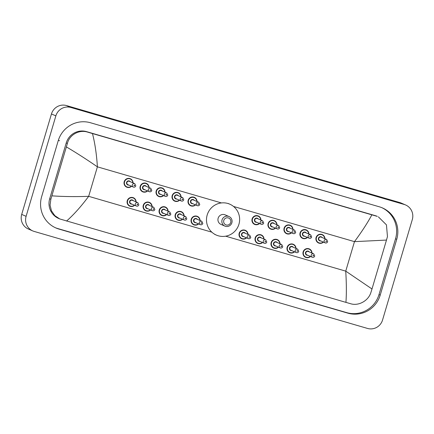<?xml version="1.0" encoding="UTF-8"?>
<svg xmlns="http://www.w3.org/2000/svg" width="434" height="434" viewBox="0 0 434 434"><rect width="100%" height="100%" fill="white"/><g stroke="black" fill="none" stroke-linecap="round" stroke-linejoin="round"><path stroke-width="0.65" d="M32.772 230.926L28.362 229.011A12.255 12.022 -66.5 0 1 21.7 214.412L51.456 113.958A12.255 12.022 -66.5 0 1 66.483 105.565L399.828 202.569A12.255 12.022 -66.5 0 1 401.228 203.074L405.638 204.989A12.255 12.022 -66.5 0 1 412.3 219.588L382.544 320.042A12.255 12.022 -66.5 0 1 367.517 328.435L34.172 231.43A12.255 12.022 -66.5 0 1 26.105 216.322L55.861 115.867A12.255 12.022 -66.5 0 1 70.888 107.48L404.233 204.479A12.255 12.022 -66.5 0 1 405.638 204.989M380.211 295.12L396.741 239.308A26.355 25.845 113.5 0 0 382.414 207.913A26.355 25.845 113.5 0 0 379.403 206.828L90.5 122.757A26.355 25.845 113.5 0 0 58.199 140.795L41.664 196.602A26.355 25.845 113.5 0 0 55.991 228.002A26.355 25.845 113.5 0 0 59.002 229.087L347.905 313.158A26.355 25.845 113.5 0 0 380.211 295.12L378.996 294.594L395.531 238.781A26.355 25.845 113.5 0 0 381.806 207.658M55.389 227.731A26.355 25.845 113.5 0 0 57.793 228.561L346.695 312.632A26.355 25.845 113.5 0 0 378.996 294.594M371.998 288.979L370.924 292.407C368.461 300.811 358.544 306.258 350.601 303.719L345.931 302.373C346.56 294.03 346.5 283.619 345.741 271.136L371.998 288.979L386.482 240.073L354.475 241.64C361.929 231.539 367.723 222.604 371.862 214.841L377.298 216.382A16.546 16.226 113.5 0 0 375.405 215.698L86.507 131.632A16.546 16.226 113.5 0 0 66.223 142.954L49.688 198.767A16.546 16.226 113.5 0 0 58.688 218.481L59.746 218.937M345.931 302.373L59.746 218.942L54.814 215.638L51.445 210.81L50.067 205.108L50.854 199.271L67.384 143.459C69.413 134.871 79.118 129.332 87.63 132.12L92.475 133.542C94.954 143.231 96.598 154.33 97.4 166.835C86.643 159.408 76.308 152.773 66.413 146.931M371.862 214.841L92.475 133.542M378.356 216.843L386.461 224.883L387.454 236.601L386.482 240.073M51.923 195.843C63.266 196.64 75.511 196.803 88.666 196.325C81.169 206.41 73.796 214.656 66.548 221.074M223.781 220.439A3.678 3.608 -66.5 0 1 228.289 217.922A3.678 3.608 -66.5 0 1 230.709 222.452A3.678 3.608 -66.5 0 1 226.201 224.969A3.678 3.608 -66.5 0 1 223.781 220.439M222.062 219.897A5.208 5.11 -66.5 0 1 229.043 216.55A5.208 5.11 -66.5 0 1 231.875 222.756A5.208 5.11 -66.5 0 1 224.893 226.109A5.208 5.11 -66.5 0 1 222.062 219.897M229.043 216.55L225.132 214.852A5.208 5.11 113.5 0 0 218.15 218.204A5.208 5.11 113.5 0 0 220.982 224.411L224.893 226.109M207.186 215.009A16.855 16.525 -66.5 0 1 229.77 204.17A16.855 16.525 -66.5 0 1 238.933 224.248A16.855 16.525 -66.5 0 1 216.349 235.092A16.855 16.525 -66.5 0 1 207.186 215.009M59.621 140.752L58.324 140.372M225.647 236.188L345.741 271.136L354.475 241.64L233.519 206.443M211.852 232.174L88.666 196.325L97.4 166.835L221.448 202.933M70.888 107.48L66.483 105.565M55.861 115.867L51.456 113.958M26.105 216.322L21.7 214.412M404.233 204.479L399.828 202.569M395.531 238.781L396.741 239.308M346.695 312.632L347.905 313.158M57.793 228.561L59.002 229.087M49.688 198.767L50.854 199.271M66.223 142.954L67.384 143.459M86.507 131.632L87.63 132.12M375.405 215.698L376.528 216.186M318.578 242.997L321.914 243.083L323.471 242.112A4.595 4.508 -66.5 0 1 316.082 237.523A4.595 4.508 -66.5 0 1 324.93 238.738L324.556 236.883L322.24 234.566M324.681 238.629A4.291 4.204 113.5 0 0 316.424 237.626A4.291 4.204 113.5 0 0 323.221 242.004M320.726 240.924A2.143 2.105 -66.5 0 1 318.442 238.217A2.143 2.105 -66.5 0 1 322.191 237.55M321.252 237.143A1.839 1.801 113.5 0 0 318.789 238.326A1.839 1.801 113.5 0 0 319.787 240.512L325.185 242.856A1.839 1.801 -66.5 0 1 324.187 240.669A1.839 1.801 -66.5 0 1 326.65 239.487L321.252 237.143M327.648 241.673A1.839 1.801 -66.5 0 1 325.185 242.856C326.352 243.214 327.182 242.823 327.675 241.689L326.65 239.487M325.907 241.206A0.304 0.298 113.5 0 0 326.108 241.586A0.304 0.298 113.5 0 0 326.482 241.375A0.304 0.298 113.5 0 0 326.281 240.995A0.304 0.298 113.5 0 0 325.907 241.206M302.59 238.342L305.921 238.429L307.484 237.463A4.595 4.508 -66.5 0 1 300.089 232.868A4.595 4.508 -66.5 0 1 308.943 234.083L308.563 232.228L306.252 229.911M308.693 233.98A4.291 4.204 113.5 0 0 300.436 232.977A4.291 4.204 113.5 0 0 307.229 237.349M304.739 236.27A2.143 2.105 -66.5 0 1 302.455 233.563A2.143 2.105 -66.5 0 1 306.203 232.895M305.265 232.488A1.839 1.801 113.5 0 0 302.796 233.671A1.839 1.801 113.5 0 0 303.8 235.863L309.198 238.206A1.839 1.801 -66.5 0 1 308.194 236.015A1.839 1.801 -66.5 0 1 310.663 234.832L305.265 232.488M311.661 237.024A1.839 1.801 -66.5 0 1 309.198 238.206C310.364 238.559 311.194 238.174 311.688 237.035L310.663 234.832M309.914 236.552A0.304 0.298 113.5 0 0 310.115 236.931A0.304 0.298 113.5 0 0 310.494 236.72A0.304 0.298 113.5 0 0 310.288 236.346A0.304 0.298 113.5 0 0 309.914 236.552M286.603 233.693L289.934 233.78L291.496 232.808A4.595 4.508 -66.5 0 1 284.102 228.213A4.595 4.508 -66.5 0 1 292.955 229.434L292.576 227.573L290.259 225.257M292.706 229.326A4.291 4.204 113.5 0 0 284.444 228.322A4.291 4.204 113.5 0 0 291.241 232.7M288.746 231.615A2.143 2.105 -66.5 0 1 286.467 228.908A2.143 2.105 -66.5 0 1 290.21 228.241M289.272 227.834A1.839 1.801 113.5 0 0 286.809 229.016A1.839 1.801 113.5 0 0 287.807 231.208L293.205 233.552A1.839 1.801 -66.5 0 1 292.207 231.36A1.839 1.801 -66.5 0 1 294.67 230.177L289.272 227.834M295.673 232.369A1.839 1.801 -66.5 0 1 293.205 233.552C294.371 233.91 295.201 233.519 295.695 232.385L294.67 230.177M293.926 231.902A0.304 0.298 113.5 0 0 294.127 232.277A0.304 0.298 113.5 0 0 294.502 232.071A0.304 0.298 113.5 0 0 294.301 231.691A0.304 0.298 113.5 0 0 293.926 231.902M270.61 229.038L273.946 229.125L275.503 228.154A4.595 4.508 -66.5 0 1 268.114 223.564A4.595 4.508 -66.5 0 1 276.963 224.779L276.588 222.924L274.272 220.608M276.718 224.671A4.291 4.204 113.5 0 0 268.456 223.667A4.291 4.204 113.5 0 0 275.254 228.045M272.758 226.966A2.143 2.105 -66.5 0 1 270.474 224.259A2.143 2.105 -66.5 0 1 274.223 223.591M273.284 223.184A1.839 1.801 113.5 0 0 270.821 224.367A1.839 1.801 113.5 0 0 271.82 226.553L277.217 228.897A1.839 1.801 -66.5 0 1 276.219 226.711A1.839 1.801 -66.5 0 1 278.682 225.528L273.284 223.184M279.68 227.714A1.839 1.801 -66.5 0 1 277.217 228.897C278.384 229.255 279.214 228.864 279.708 227.731L278.682 225.528M277.939 227.248A0.304 0.298 113.5 0 0 278.14 227.628A0.304 0.298 113.5 0 0 278.514 227.416A0.304 0.298 113.5 0 0 278.313 227.036A0.304 0.298 113.5 0 0 277.939 227.248M254.622 224.383L257.953 224.47L259.516 223.505A4.595 4.508 -66.5 0 1 252.121 218.91A4.595 4.508 -66.5 0 1 260.975 220.125L260.595 218.269L258.284 215.953M260.726 220.022A4.291 4.204 113.5 0 0 252.469 219.018A4.291 4.204 113.5 0 0 259.261 223.391M256.771 222.311A2.143 2.105 -66.5 0 1 254.487 219.604A2.143 2.105 -66.5 0 1 258.235 218.937M257.297 218.53A1.839 1.801 113.5 0 0 254.834 219.713A1.839 1.801 113.5 0 0 255.832 221.904L261.23 224.248A1.839 1.801 -66.5 0 1 260.232 222.056A1.839 1.801 -66.5 0 1 262.695 220.873L257.297 218.53M263.693 223.065A1.839 1.801 -66.5 0 1 261.23 224.248C262.396 224.6 263.226 224.215 263.72 223.076L262.695 220.873M261.946 222.593A0.304 0.298 113.5 0 0 262.147 222.973A0.304 0.298 113.5 0 0 262.527 222.761A0.304 0.298 113.5 0 0 262.326 222.387A0.304 0.298 113.5 0 0 261.946 222.593M195.555 204.891A4.595 4.508 -66.5 0 1 188.166 200.296A4.595 4.508 -66.5 0 1 197.02 201.517M196.77 201.409A4.291 4.204 113.5 0 0 188.513 200.405A4.291 4.204 113.5 0 0 195.305 204.783M192.815 203.698A2.143 2.105 -66.5 0 1 190.531 200.991A2.143 2.105 -66.5 0 1 194.275 200.324M193.336 199.917A1.839 1.801 113.5 0 0 190.873 201.099A1.839 1.801 113.5 0 0 191.877 203.291L197.275 205.635A1.839 1.801 -66.5 0 1 196.271 203.443A1.839 1.801 -66.5 0 1 198.734 202.26L193.336 199.917M199.738 204.452A1.839 1.801 -66.5 0 1 197.275 205.635C198.441 205.993 199.271 205.602 199.759 204.468L198.734 202.26M197.991 203.985A0.304 0.298 113.5 0 0 198.192 204.36A0.304 0.298 113.5 0 0 198.566 204.154A0.304 0.298 113.5 0 0 198.365 203.774A0.304 0.298 113.5 0 0 197.991 203.985M174.674 201.121L178.011 201.208L179.567 200.237A4.595 4.508 -66.5 0 1 172.179 195.647A4.595 4.508 -66.5 0 1 181.027 196.862L180.653 195.007L178.336 192.691M180.783 196.754A4.291 4.204 113.5 0 0 172.52 195.75A4.291 4.204 113.5 0 0 179.318 200.128M176.822 199.049A2.143 2.105 -66.5 0 1 174.544 196.342A2.143 2.105 -66.5 0 1 178.287 195.674M177.349 195.267A1.839 1.801 113.5 0 0 174.886 196.45A1.839 1.801 113.5 0 0 175.884 198.636L181.282 200.98A1.839 1.801 -66.5 0 1 180.284 198.794A1.839 1.801 -66.5 0 1 182.747 197.611L177.349 195.267M183.745 199.797A1.839 1.801 -66.5 0 1 181.282 200.98C182.448 201.338 183.278 200.947 183.772 199.814L182.747 197.611M182.003 199.331A0.304 0.298 113.5 0 0 182.204 199.711A0.304 0.298 113.5 0 0 182.578 199.499A0.304 0.298 113.5 0 0 182.378 199.119A0.304 0.298 113.5 0 0 182.003 199.331M163.575 195.582A4.595 4.508 -66.5 0 1 156.191 190.993A4.595 4.508 -66.5 0 1 165.039 192.208M164.79 192.105A4.291 4.204 113.5 0 0 156.533 191.101A4.291 4.204 113.5 0 0 163.325 195.474M160.835 194.394A2.143 2.105 -66.5 0 1 158.551 191.687A2.143 2.105 -66.5 0 1 162.3 191.02M161.361 190.613A1.839 1.801 113.5 0 0 158.898 191.795A1.839 1.801 113.5 0 0 159.896 193.987L165.294 196.331A1.839 1.801 -66.5 0 1 164.296 194.139A1.839 1.801 -66.5 0 1 166.759 192.956L161.361 190.613M167.757 195.148A1.839 1.801 -66.5 0 1 165.294 196.331C166.461 196.683 167.291 196.298 167.784 195.164L166.759 192.956M166.01 194.676A0.304 0.298 113.5 0 0 166.217 195.056A0.304 0.298 113.5 0 0 166.591 194.844A0.304 0.298 113.5 0 0 166.39 194.47A0.304 0.298 113.5 0 0 166.01 194.676M142.699 191.817L146.03 191.904L147.593 190.933A4.595 4.508 -66.5 0 1 140.198 186.338A4.595 4.508 -66.5 0 1 149.052 187.559L148.672 185.698L146.361 183.381M148.802 187.45A4.291 4.204 113.5 0 0 140.545 186.446A4.291 4.204 113.5 0 0 147.338 190.824M144.847 189.739A2.143 2.105 -66.5 0 1 142.564 187.038A2.143 2.105 -66.5 0 1 146.312 186.37M145.368 185.958A1.839 1.801 113.5 0 0 142.905 187.141A1.839 1.801 113.5 0 0 143.909 189.332L149.307 191.676A1.839 1.801 -66.5 0 1 148.303 189.484A1.839 1.801 -66.5 0 1 150.766 188.302L145.368 185.958M151.77 190.493A1.839 1.801 -66.5 0 1 149.307 191.676C150.473 192.034 151.303 191.644 151.797 190.51L150.766 188.302M150.023 190.027A0.304 0.298 113.5 0 0 150.224 190.401A0.304 0.298 113.5 0 0 150.598 190.195A0.304 0.298 113.5 0 0 150.397 189.815A0.304 0.298 113.5 0 0 150.023 190.027M131.594 186.278A4.595 4.508 -66.5 0 1 124.211 181.689A4.595 4.508 -66.5 0 1 133.059 182.904M132.815 182.795A4.291 4.204 113.5 0 0 124.553 181.792A4.291 4.204 113.5 0 0 131.35 186.17M128.855 185.09A2.143 2.105 -66.5 0 1 126.576 182.383A2.143 2.105 -66.5 0 1 130.319 181.716M129.381 181.309A1.839 1.801 113.5 0 0 126.918 182.492A1.839 1.801 113.5 0 0 127.916 184.683L133.314 187.021A1.839 1.801 -66.5 0 1 132.316 184.835A1.839 1.801 -66.5 0 1 134.779 183.653L129.381 181.309M135.777 185.839A1.839 1.801 -66.5 0 1 133.314 187.021C134.48 187.379 135.31 186.989 135.804 185.855L134.779 183.653M134.035 185.372A0.304 0.298 113.5 0 0 134.236 185.752A0.304 0.298 113.5 0 0 134.611 185.54A0.304 0.298 113.5 0 0 134.41 185.161A0.304 0.298 113.5 0 0 134.035 185.372M305.644 257.351L308.975 257.438L310.538 256.472A4.595 4.508 -66.5 0 1 303.144 251.877A4.595 4.508 -66.5 0 1 311.997 253.098L311.612 251.232L309.301 248.921M311.748 252.989A4.291 4.204 113.5 0 0 303.485 251.986A4.291 4.204 113.5 0 0 310.283 256.364M307.787 255.279A2.143 2.105 -66.5 0 1 305.509 252.572A2.143 2.105 -66.5 0 1 309.252 251.904M313.711 253.841L308.314 251.498A1.839 1.801 113.5 0 0 305.851 252.68A1.839 1.801 113.5 0 0 306.849 254.872L312.247 257.216A1.839 1.801 -66.5 0 1 311.249 255.024A1.839 1.801 -66.5 0 1 313.711 253.841L314.737 256.049C314.243 257.183 313.413 257.574 312.247 257.216M313.543 255.729A0.304 0.298 113.5 0 0 313.343 255.355A0.304 0.298 113.5 0 0 312.968 255.566A0.304 0.298 113.5 0 0 313.169 255.941A0.304 0.298 113.5 0 0 313.543 255.729M289.652 252.702L292.988 252.789L294.545 251.818A4.595 4.508 -66.5 0 1 287.156 247.223A4.595 4.508 -66.5 0 1 296.004 248.443L295.625 246.577L293.313 244.266M295.76 248.335A4.291 4.204 113.5 0 0 287.498 247.331A4.291 4.204 113.5 0 0 294.295 251.709M291.8 250.624A2.143 2.105 -66.5 0 1 289.516 247.922A2.143 2.105 -66.5 0 1 293.265 247.255M297.724 249.187L292.326 246.848A1.839 1.801 113.5 0 0 289.863 248.031A1.839 1.801 113.5 0 0 290.861 250.217L296.259 252.561A1.839 1.801 -66.5 0 1 295.261 250.369A1.839 1.801 -66.5 0 1 297.724 249.187L298.749 251.394C298.256 252.528 297.426 252.919 296.259 252.561M297.556 251.08A0.304 0.298 113.5 0 0 297.355 250.7A0.304 0.298 113.5 0 0 296.981 250.912A0.304 0.298 113.5 0 0 297.181 251.286A0.304 0.298 113.5 0 0 297.556 251.08M273.664 248.047L277 248.134L278.557 247.163A4.595 4.508 -66.5 0 1 271.163 242.573A4.595 4.508 -66.5 0 1 280.017 243.789L279.637 241.928L277.326 239.617M279.767 243.68A4.291 4.204 113.5 0 0 271.51 242.682A4.291 4.204 113.5 0 0 278.303 247.054M275.812 245.975A2.143 2.105 -66.5 0 1 273.529 243.268A2.143 2.105 -66.5 0 1 277.277 242.601M281.737 244.537L276.339 242.194A1.839 1.801 113.5 0 0 273.876 243.376A1.839 1.801 113.5 0 0 274.874 245.568L280.272 247.912A1.839 1.801 -66.5 0 1 279.274 245.72A1.839 1.801 -66.5 0 1 281.737 244.537L282.762 246.74C282.268 247.879 281.438 248.264 280.272 247.912A1.839 1.801 -66.5 0 0 282.735 246.729M281.568 246.425A0.304 0.298 113.5 0 0 281.368 246.051A0.304 0.298 113.5 0 0 280.988 246.257A0.304 0.298 113.5 0 0 281.189 246.637A0.304 0.298 113.5 0 0 281.568 246.425M262.565 242.508A4.595 4.508 -66.5 0 1 255.176 237.919A4.595 4.508 -66.5 0 1 264.029 239.139L263.65 237.273L261.333 234.962M263.78 239.031A4.291 4.204 113.5 0 0 255.517 238.027A4.291 4.204 113.5 0 0 262.315 242.405M259.825 241.32A2.143 2.105 -66.5 0 1 257.541 238.613A2.143 2.105 -66.5 0 1 261.284 237.946M265.744 239.883L260.346 237.539A1.839 1.801 113.5 0 0 257.883 238.722A1.839 1.801 113.5 0 0 258.881 240.913L264.279 243.257A1.839 1.801 -66.5 0 1 263.281 241.065A1.839 1.801 -66.5 0 1 265.744 239.883L266.769 242.091C266.281 243.224 265.451 243.615 264.279 243.257A1.839 1.801 -66.5 0 0 266.747 242.074M265.575 241.771A0.304 0.298 113.5 0 0 265.375 241.396A0.304 0.298 113.5 0 0 265 241.608A0.304 0.298 113.5 0 0 265.201 241.982A0.304 0.298 113.5 0 0 265.575 241.771M241.684 238.743L245.02 238.83L246.577 237.859A4.595 4.508 -66.5 0 1 239.188 233.264A4.595 4.508 -66.5 0 1 248.036 234.485L247.657 232.619L245.346 230.308M247.792 234.376A4.291 4.204 113.5 0 0 239.53 233.373A4.291 4.204 113.5 0 0 246.328 237.751M243.832 236.666A2.143 2.105 -66.5 0 1 241.554 233.964A2.143 2.105 -66.5 0 1 245.297 233.297M249.756 235.228L244.358 232.89A1.839 1.801 113.5 0 0 241.895 234.072A1.839 1.801 113.5 0 0 242.894 236.259L248.291 238.602A1.839 1.801 -66.5 0 1 247.293 236.411A1.839 1.801 -66.5 0 1 249.756 235.228L250.781 237.436C250.288 238.57 249.458 238.96 248.291 238.602A1.839 1.801 -66.5 0 0 250.754 237.42M249.588 237.121A0.304 0.298 113.5 0 0 249.387 236.742A0.304 0.298 113.5 0 0 249.013 236.953A0.304 0.298 113.5 0 0 249.214 237.327A0.304 0.298 113.5 0 0 249.588 237.121M193.716 224.785L197.052 224.872L198.609 223.901A4.595 4.508 -66.5 0 1 191.22 219.306A4.595 4.508 -66.5 0 1 200.069 220.526L199.689 218.66L197.378 216.349M199.824 220.418A4.291 4.204 113.5 0 0 191.562 219.414A4.291 4.204 113.5 0 0 198.36 223.792M195.864 222.707A2.143 2.105 -66.5 0 1 193.586 220.005A2.143 2.105 -66.5 0 1 197.329 219.338M201.788 221.269L196.39 218.931A1.839 1.801 113.5 0 0 193.927 220.114A1.839 1.801 113.5 0 0 194.926 222.3L200.324 224.644A1.839 1.801 -66.5 0 1 199.325 222.452A1.839 1.801 -66.5 0 1 201.788 221.269L202.814 223.477C202.32 224.611 201.49 225.002 200.324 224.644A1.839 1.801 -66.5 0 0 202.786 223.461M201.62 223.163A0.304 0.298 113.5 0 0 201.419 222.783A0.304 0.298 113.5 0 0 201.045 222.995A0.304 0.298 113.5 0 0 201.246 223.374A0.304 0.298 113.5 0 0 201.62 223.163M182.616 219.246A4.595 4.508 -66.5 0 1 175.233 214.656A4.595 4.508 -66.5 0 1 184.081 215.872M183.832 215.763A4.291 4.204 113.5 0 0 175.575 214.765A4.291 4.204 113.5 0 0 182.367 219.137M179.877 218.058A2.143 2.105 -66.5 0 1 177.593 215.351A2.143 2.105 -66.5 0 1 181.341 214.684M185.801 216.62L180.403 214.277A1.839 1.801 113.5 0 0 177.94 215.459A1.839 1.801 113.5 0 0 178.938 217.651L184.336 219.995A1.839 1.801 -66.5 0 1 183.338 217.803A1.839 1.801 -66.5 0 1 185.801 216.62L186.826 218.823C186.332 219.962 185.502 220.347 184.336 219.995A1.839 1.801 -66.5 0 0 186.799 218.812M185.633 218.508A0.304 0.298 113.5 0 0 185.432 218.134A0.304 0.298 113.5 0 0 185.052 218.34A0.304 0.298 113.5 0 0 185.258 218.72A0.304 0.298 113.5 0 0 185.633 218.508M161.741 215.481L165.072 215.562L166.634 214.597A4.595 4.508 -66.5 0 1 159.24 210.002A4.595 4.508 -66.5 0 1 168.094 211.222L167.714 209.356L165.403 207.045M167.844 211.114A4.291 4.204 113.5 0 0 159.587 210.11A4.291 4.204 113.5 0 0 166.379 214.488M163.889 213.403A2.143 2.105 -66.5 0 1 161.605 210.696A2.143 2.105 -66.5 0 1 165.354 210.029M169.808 211.966L164.41 209.622A1.839 1.801 113.5 0 0 161.947 210.805A1.839 1.801 113.5 0 0 162.951 212.996L168.349 215.34A1.839 1.801 -66.5 0 1 167.345 213.148A1.839 1.801 -66.5 0 1 169.808 211.966L170.839 214.174C170.345 215.307 169.515 215.698 168.349 215.34A1.839 1.801 -66.5 0 0 170.812 214.157M169.64 213.859A0.304 0.298 113.5 0 0 169.439 213.479A0.304 0.298 113.5 0 0 169.065 213.691A0.304 0.298 113.5 0 0 169.265 214.065A0.304 0.298 113.5 0 0 169.64 213.859M150.636 209.942A4.595 4.508 -66.5 0 1 143.253 205.347A4.595 4.508 -66.5 0 1 152.101 206.568M151.857 206.459A4.291 4.204 113.5 0 0 143.594 205.456A4.291 4.204 113.5 0 0 150.392 209.834M147.896 208.749A2.143 2.105 -66.5 0 1 145.618 206.047A2.143 2.105 -66.5 0 1 149.361 205.38M153.82 207.311L148.423 204.973A1.839 1.801 113.5 0 0 145.96 206.155A1.839 1.801 113.5 0 0 146.958 208.342L152.356 210.685A1.839 1.801 -66.5 0 1 151.357 208.494A1.839 1.801 -66.5 0 1 153.82 207.311L154.846 209.519C154.352 210.653 153.522 211.043 152.356 210.685A1.839 1.801 -66.5 0 0 154.819 209.503M153.652 209.204A0.304 0.298 113.5 0 0 153.452 208.825A0.304 0.298 113.5 0 0 153.077 209.036A0.304 0.298 113.5 0 0 153.278 209.416A0.304 0.298 113.5 0 0 153.652 209.204M129.761 206.172L133.097 206.258L134.654 205.287A4.595 4.508 -66.5 0 1 127.265 200.698A4.595 4.508 -66.5 0 1 136.113 201.913L135.733 200.052L133.422 197.741M135.864 201.805A4.291 4.204 113.5 0 0 127.607 200.806A4.291 4.204 113.5 0 0 134.404 205.179M131.909 204.099A2.143 2.105 -66.5 0 1 129.625 201.392A2.143 2.105 -66.5 0 1 133.374 200.725M137.833 202.662L132.435 200.318A1.839 1.801 113.5 0 0 129.972 201.501A1.839 1.801 113.5 0 0 130.97 203.692L136.368 206.036A1.839 1.801 -66.5 0 1 135.37 203.844A1.839 1.801 -66.5 0 1 137.833 202.662L138.858 204.864C138.365 206.004 137.535 206.389 136.368 206.036A1.839 1.801 -66.5 0 0 138.831 204.853M137.665 204.55A0.304 0.298 113.5 0 0 137.464 204.175A0.304 0.298 113.5 0 0 137.084 204.381A0.304 0.298 113.5 0 0 137.29 204.761A0.304 0.298 113.5 0 0 137.665 204.55M229.77 204.17L228.116 203.454M216.349 235.092L214.694 234.371M190.667 205.776L193.998 205.862L195.56 204.891M197.025 201.517L196.64 199.656L194.329 197.34M158.687 196.466L162.023 196.553L163.58 195.588M165.045 192.213L164.665 190.352L162.349 188.036M126.712 187.162L130.043 187.249L131.6 186.278M133.064 182.909L132.685 181.049L130.368 178.732M257.677 243.393L261.008 243.479L262.57 242.514M181.39 211.7L183.701 214.011L184.087 215.877M177.728 220.13L181.065 220.217L182.622 219.246M149.41 202.39L151.721 204.702L152.106 206.568M145.753 210.826L149.084 210.913L150.641 209.942"/></g></svg>
